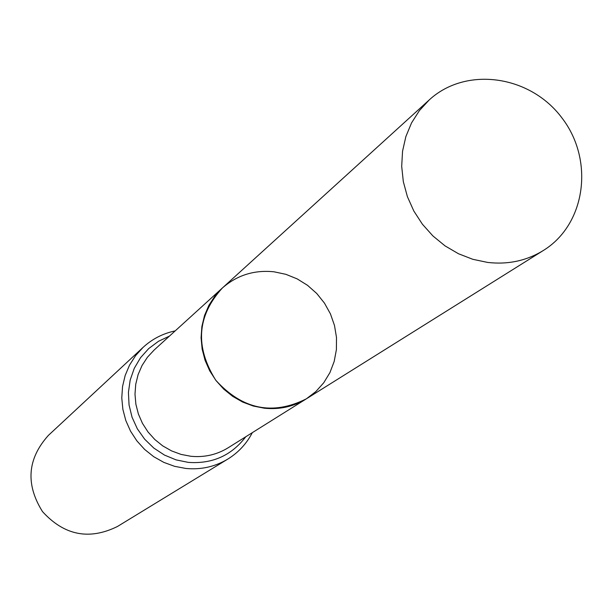 <?xml version="1.0" encoding="UTF-8"?>
<svg xmlns="http://www.w3.org/2000/svg" width="613" height="613" viewBox="0 0 613 613"><rect width="100%" height="100%" fill="white"/><g stroke="black" fill="none" stroke-linecap="round" stroke-linejoin="round"><path stroke-width="0.92" d="M274.08 271.812C254.357 269.758 237.131 275.145 222.404 287.964C196.98 315.871 194.765 346.636 215.768 380.244C242.457 409.553 272.67 415.737 306.416 398.795L315.825 391.592L323.741 382.773L329.924 372.62L334.185 361.448L336.399 349.625L336.499 337.502L334.491 325.472L330.445 313.902L324.476 303.144L316.783 293.527L307.596 285.367L297.198 278.9L285.911 274.333L274.08 271.812M143.09 347.364L48.396 435.383C27.363 458.83 25.394 484.232 42.489 511.587C64.204 535.433 89.192 540.398 117.458 526.49L227.783 459.106C214.964 466.777 200.972 469.895 185.808 468.447L174.59 466.324L163.801 462.371L153.74 456.708L144.676 449.475L136.868 440.87L130.523 431.138L125.811 420.533L122.876 409.361L121.772 397.921L122.546 386.519L125.167 375.478L129.55 365.095L135.58 355.64L143.09 347.364C152.285 338.935 162.989 333.441 175.203 330.882M222.404 287.964L154.093 350.069L147.427 357.249L142.055 365.486L138.117 374.566L135.741 384.228L134.99 394.22L135.887 404.266L138.408 414.081L142.492 423.407L148.017 431.973L154.844 439.544L162.774 445.919L171.586 450.915L181.05 454.402L190.888 456.279C204.39 457.574 216.81 454.739 228.159 447.781L306.416 398.795C293.681 406.611 279.689 409.752 264.456 408.227L253.353 406.051L242.664 402.067L232.695 396.366L223.714 389.117L215.975 380.512L209.692 370.796L205.041 360.229L202.144 349.111L201.079 337.748L201.884 326.453L204.512 315.542L208.903 305.312L214.925 296.033L222.404 287.964L429.238 99.919C465.987 66.028 530.115 75.146 561.914 117.888C594.472 160.054 585.913 224.258 543.356 250.479C526.59 260.77 508.031 264.755 487.68 262.433L472.822 259.307L458.478 253.744L445.046 245.882L432.908 235.944L422.395 224.205L413.813 210.995L407.4 196.673L403.323 181.647L401.691 166.338L402.557 151.166L405.875 136.553L411.545 122.899L419.415 110.578L429.238 99.919M245.798 436.74C231.484 455.528 212.328 464.079 188.337 462.386L176.069 459.873L164.422 455.045L153.825 448.08L144.683 439.222L137.335 428.816L132.063 417.254L129.052 404.955L128.423 392.397L130.186 380.037L134.262 368.336L140.507 357.731L148.675 348.613L158.46 341.303L169.494 336.07M252.334 432.648C246.572 443.712 238.388 452.532 227.783 459.106M306.416 398.795L543.356 250.479"/></g></svg>
